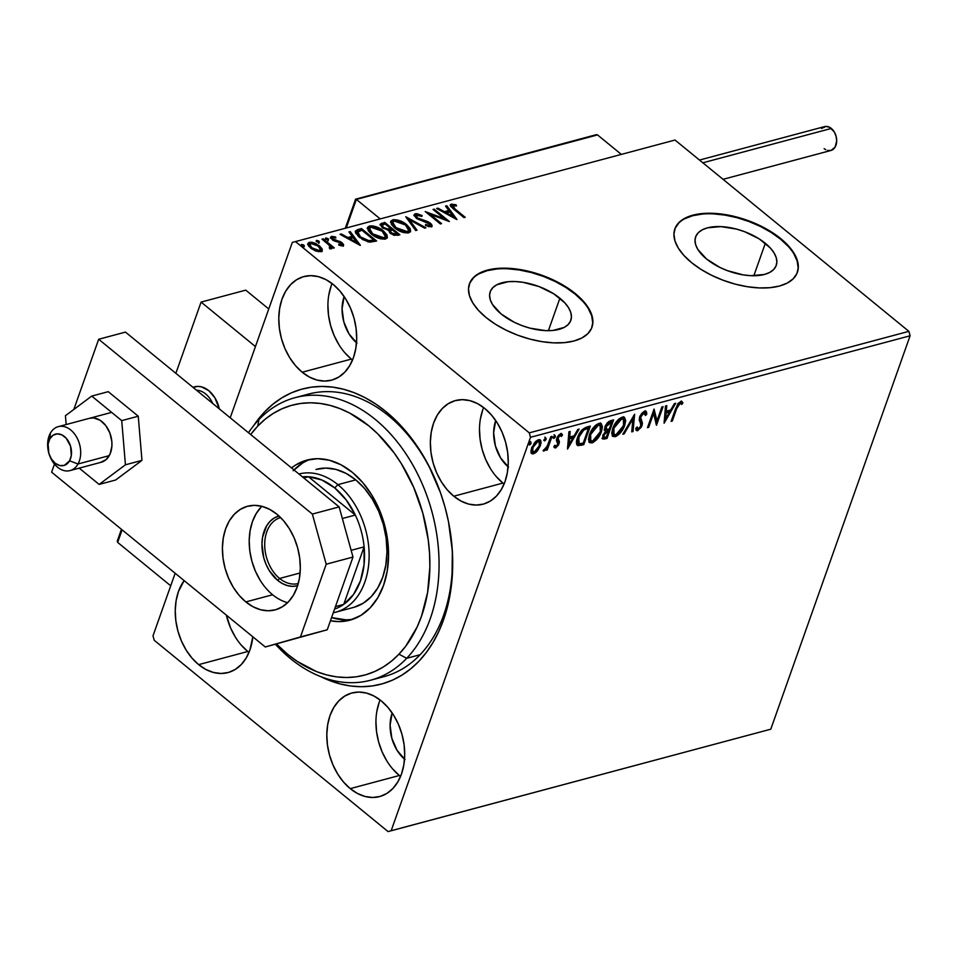 <?xml version="1.0" encoding="UTF-8"?>
<svg xmlns="http://www.w3.org/2000/svg" width="958" height="958" viewBox="0 0 958 958"><rect width="100%" height="100%" fill="white"/><g stroke="black" fill="none" stroke-linecap="round" stroke-linejoin="round"><path stroke-width="1.44" d="M377.212 678.12A146.239 102.793 -105 0 0 450.2 531.187M438.405 487.107A146.239 102.793 -105 0 0 388.577 415.748L385.99 411.629A152.741 107.368 75 0 1 438.225 486.628A152.741 107.368 75 0 1 450.272 531.678A152.741 107.368 75 0 1 320.667 676.599L339.815 683.856L350.7 686L361.501 686.706L372.111 685.964L382.422 683.784L392.349 680.192L401.785 675.21L410.647 668.888L418.838 661.295L426.298 652.506L432.932 642.602L438.692 631.669L443.518 619.826L447.362 607.18L451.972 579.973L452.356 551.101L448.488 521.667L444.991 507.093L440.512 492.807L428.741 465.636L421.568 453.002L404.995 430.274L385.99 411.629L375.799 404.072L365.285 397.786L354.544 392.84L343.683 389.283L332.797 387.14L321.996 386.433L311.386 387.176L301.075 389.355L291.148 392.948L281.712 397.929L272.85 404.252L264.659 411.844L253.583 425.747A152.741 107.368 75 0 1 385.99 411.629L388.577 415.748A146.239 102.793 75 0 1 438.417 487.119M559.891 298.225A42.763 21.256 -160.5 0 1 570.824 320.355A42.763 21.256 -160.5 0 1 542.515 330.414A42.763 21.256 -160.5 0 1 501.118 313.937L492.448 304.428L490.245 299.662L489.574 295.16L490.484 291.064L492.939 287.556L496.831 284.754L508.291 281.688L515.428 281.544L523.14 282.335L539.103 286.598L553.772 293.831L564.885 302.92L568.561 307.746L570.776 312.5L571.435 317.014L570.525 321.098L568.082 324.618L564.19 327.42L552.718 330.486L545.593 330.63L529.882 328.127L521.906 325.564L514.266 322.271L501.118 313.937A42.763 21.256 -160.5 0 1 490.197 291.807A42.763 21.256 -160.5 0 1 518.494 281.748A42.763 21.256 -160.5 0 1 559.891 298.225L548.395 330.69L559.891 298.225M765.322 243.296A42.763 21.256 -160.5 0 1 776.255 265.426A42.763 21.256 -160.5 0 1 747.947 275.485A42.763 21.256 -160.5 0 1 706.549 259.007L697.879 249.487L695.676 244.733L695.005 240.219L695.915 236.135L698.37 232.614L702.262 229.824L707.447 227.836L720.859 226.603L736.57 229.106L744.546 231.668L759.203 238.889L770.316 247.99L773.992 252.816L776.208 257.57L776.866 262.073L775.956 266.168L773.513 269.677L769.621 272.479L764.436 274.467L751.024 275.688L743.3 274.898L727.338 270.635L719.697 267.33L706.549 259.007A42.763 21.256 -160.5 0 1 695.628 236.877A42.763 21.256 -160.5 0 1 723.925 226.818A42.763 21.256 -160.5 0 1 765.322 243.296L753.826 275.748L765.322 243.296M797.295 272.587A65 32.297 19.5 0 0 780.602 239.213L780.782 238.674A65 32.297 -160.5 0 1 797.391 272.312A65 32.297 -160.5 0 1 754.389 287.604A65 32.297 -160.5 0 1 691.472 262.564L700.777 269.246L711.435 275.209L723.05 280.227L735.169 284.119L747.324 286.705L759.047 287.915L769.885 287.699L779.429 286.047L787.308 283.041L793.224 278.778L796.948 273.437L798.325 267.222L797.319 260.372L793.954 253.14L788.374 245.823L780.782 238.674L771.477 231.992L760.808 226.028L749.204 221.011L737.085 217.119L724.931 214.52L713.207 213.311L702.37 213.538L692.826 215.191L684.934 218.196L679.03 222.46L675.306 227.8L673.929 234.015L674.935 240.865L678.288 248.098L683.88 255.415L691.472 262.564A65 32.297 -160.5 0 1 674.863 228.926A65 32.297 -160.5 0 1 717.865 213.634A65 32.297 -160.5 0 1 780.782 238.674L780.602 239.213A65 32.297 19.5 0 0 717.925 214.185A65 32.297 19.5 0 0 674.767 229.202M591.864 327.516A65 32.297 19.5 0 0 575.171 294.142L575.351 293.615A65 32.297 -160.5 0 1 591.96 327.253A65 32.297 -160.5 0 1 548.958 342.533A65 32.297 -160.5 0 1 486.041 317.493L495.346 324.175L506.004 330.139L517.619 335.168L529.738 339.048L541.893 341.647L553.616 342.856L564.454 342.629L573.998 340.976L581.877 337.97L587.793 333.719L591.517 328.378L592.894 322.163L591.888 315.302L588.523 308.081L582.943 300.752L575.351 293.615L566.046 286.933L555.377 280.957L543.773 275.94L531.654 272.06L519.499 269.461L507.776 268.252L496.939 268.479L487.382 270.12L479.503 273.138L473.599 277.389L469.875 282.73L468.498 288.945L469.504 295.794L472.857 303.027L478.449 310.356L486.041 317.493A65 32.297 -160.5 0 1 469.432 283.855A65 32.297 -160.5 0 1 512.434 268.563A65 32.297 -160.5 0 1 575.351 293.615L575.171 294.142A65 32.297 19.5 0 0 512.494 269.126A65 32.297 19.5 0 0 469.336 284.131M235.297 636.974L230.555 627.873L226.339 615.12A53.624 37.685 -105 0 0 247.787 651.5L198.653 664.636A53.624 37.685 75 0 1 184.128 580.584L178.463 591.541L176.116 600.666L175.242 610.557L175.853 620.844L177.948 631.118L181.421 641.01L186.163 650.111L191.983 658.086L198.653 664.636L205.922 669.498L213.514 672.48L221.118 673.486L228.471 672.456L235.261 669.438L241.248 664.565L246.194 658.002L249.918 650.003L252.816 636.783A53.624 37.685 75 0 1 228.04 672.576A53.624 37.685 75 0 1 198.653 664.636L247.787 651.5A53.624 37.685 -105 0 0 248.972 652.446M483.646 407.557A53.624 37.685 -105 0 0 502.902 483.083L453.781 496.22A53.624 37.685 75 0 1 430.358 441.842A53.624 37.685 75 0 1 455.457 400.564A53.624 37.685 75 0 1 484.844 408.503L477.575 403.641L469.983 400.66L462.367 399.654L455.026 400.684L448.224 403.689L442.249 408.575L437.291 415.137L433.579 423.137L431.232 432.25L430.358 442.141L430.968 452.427L433.064 462.714L436.549 472.593L441.291 481.706L447.099 489.682L453.781 496.22L461.049 501.082L468.63 504.076L476.246 505.07L483.586 504.052L490.388 501.034L496.376 496.148L501.321 489.586L505.034 481.587L507.381 472.474L508.255 462.582L507.644 452.296L505.549 442.021L502.076 432.13L497.334 423.029L491.514 415.054L484.844 408.503A53.624 37.685 75 0 1 508.255 462.882A53.624 37.685 75 0 1 483.155 504.159A53.624 37.685 75 0 1 453.781 496.22L502.902 483.083A53.624 37.685 -105 0 0 504.1 484.029M332.067 283.556A53.624 37.685 -105 0 0 351.335 359.094L302.201 372.231A53.624 37.685 75 0 1 278.79 317.84A53.624 37.685 75 0 1 303.89 276.563A53.624 37.685 75 0 1 333.264 284.502L325.995 279.64L318.415 276.658L310.799 275.653L303.458 276.682L296.657 279.7L290.669 284.574L285.724 291.136L282.011 299.136L279.664 308.26L278.79 318.152L279.401 328.426L281.484 338.713L284.969 348.592L289.711 357.705L295.531 365.681L302.201 372.231L309.47 377.081L317.062 380.075L324.666 381.068L332.019 380.051L338.809 377.033L344.796 372.159L349.742 365.585L353.466 357.597L355.801 348.473L356.687 338.581L356.077 328.295L353.981 318.02L350.496 308.141L345.754 299.028L339.934 291.052L333.264 284.502A53.624 37.685 75 0 1 356.687 338.892A53.624 37.685 75 0 1 331.588 380.17A53.624 37.685 75 0 1 302.201 372.231L351.335 359.094A53.624 37.685 -105 0 0 352.52 360.04M380.098 699.963A53.624 37.685 -105 0 0 399.354 775.501L350.233 788.638A53.624 37.685 75 0 1 326.81 734.247A53.624 37.685 75 0 1 351.909 692.969A53.624 37.685 75 0 1 381.296 700.909L374.027 696.047L366.435 693.065L358.831 692.059L351.478 693.089L344.688 696.107L338.701 700.981L333.755 707.543L330.031 715.542L327.684 724.667L326.81 734.558L327.42 744.833L329.516 755.12L333.001 764.999L337.743 774.112L343.551 782.087L350.233 788.638L357.502 793.487L365.082 796.481L372.698 797.475L380.039 796.457L386.84 793.44L392.828 788.554L397.774 781.991L401.486 774.004L403.833 764.879L404.707 754.988L404.096 744.701L402.001 734.427L398.528 724.535L393.786 715.434L387.966 707.459L381.296 700.909A53.624 37.685 75 0 1 404.707 755.299A53.624 37.685 75 0 1 379.608 796.577A53.624 37.685 75 0 1 350.233 788.638L399.354 775.501A53.624 37.685 -105 0 0 400.552 776.447M450.2 531.175A146.239 102.793 75 0 1 383.99 676.647L370.59 680.228A146.239 102.793 75 0 1 275.401 644.279A146.239 102.793 -105 0 0 406.695 658.302L398.947 654.194A139.736 98.231 75 0 1 276.503 643.98L287.963 654.53L297.279 661.427L316.739 671.678L326.678 674.923L336.629 676.875L346.509 677.51L356.22 676.815L365.657 674.815L374.722 671.51L383.356 666.936L391.451 661.152L398.947 654.194L405.761 646.147L417.089 627.059L421.496 616.222L427.591 592.439L429.867 566.657L429.543 553.317L428.238 539.857L422.777 513.069L413.688 487.311L401.318 463.588L394.037 452.787L377.68 433.782L368.746 425.783L349.802 413.137L339.97 408.623L330.019 405.378L320.068 403.426L310.188 402.791L300.489 403.486L291.052 405.485L281.975 408.791L273.341 413.365L265.246 419.149L257.75 426.106L258.935 419.604A146.239 102.793 -105 0 0 248.481 432.729A146.239 102.793 75 0 1 258.935 419.604A146.239 102.793 75 0 1 295.04 397.678A146.239 102.793 75 0 1 422.478 484.509A146.239 102.793 75 0 1 406.695 658.302A146.239 102.793 75 0 1 370.59 680.228M770.783 729.194L391.175 830.706L530.504 437.291L910.1 335.779L770.783 729.194L388.074 831.592L770.783 729.194L910.1 335.779L530.504 437.291L391.175 830.706L388.074 831.592L154.226 640.279L388.074 831.592L770.783 729.194M537.57 450.691L541.042 443.219L540.803 440.572L539.474 439.626L537.45 440.165L534.336 443.015L531.007 450.368L531.211 452.823L532.624 453.924L535.618 452.703L537.57 450.691L536.839 450.092L537.57 450.691L540.444 445.554L540.348 439.962L538.516 439.734L531.63 447.913L531.091 452.439L531.75 453.601L533.534 453.817L537.57 450.691M552.059 436.333L550.862 436.656L546.874 446.919L543.258 450.955L544.659 450.643L546.755 448.248L546.048 450.248L547.246 449.925L552.059 436.333L550.862 436.656L547.401 445.937L543.114 450.823L543.869 451.05L546.755 448.248L546.048 450.248L547.246 449.925L552.059 436.333M561.496 433.758L562.514 434.992L560.693 433.806L556.766 438.417L556.418 440.417L557.819 444.153L556.011 446.296L554.981 445.266L553.856 446.632L555.76 447.853L558.49 445.027L559.4 441.77L557.867 439.423L558.155 437.626L559.903 435.579L561.376 436.429L562.514 434.992L561.687 433.818L560.095 434.046L557.819 436.309L556.478 439.471L557.927 442.812L557.688 444.476L556.287 446.177L554.981 445.266L553.856 446.632L555.496 447.937L554.119 447.266M586.703 427.064L582.356 429.603L578.536 435.243L576.488 441.937L577.71 445.578L583.745 444.704L590.332 426.094L586.703 427.064C582.296 428.861 579.231 432.417 577.506 437.734C575.974 441.602 576.105 444.249 577.902 445.662L583.745 444.704L590.332 426.094L586.703 427.064M613.587 419.879L608.749 421.544L605.779 425.029L604.45 429.172L605.684 431.076L602.81 435.435L602.833 439.039L606.989 438.489L613.587 419.879L610.462 420.718L604.893 426.981L605.684 431.076L602.81 435.435L602.833 439.039L606.989 438.489L613.587 419.879M634.627 414.251L622.82 434.249L624.137 433.902L632.939 418.778L631.741 431.866L633.046 431.519L634.627 414.251L622.82 434.249L624.137 433.902L632.939 418.778L631.741 431.866L633.046 431.519L634.627 414.251M661.882 406.97L656.972 420.813L654.063 409.054L647.476 427.663L648.674 427.34L653.584 413.461L656.493 425.256L663.08 406.647L661.882 406.97L655.895 423.783L656.949 420.79L654.063 409.054L647.476 427.663L648.674 427.34L653.584 413.461L656.493 425.256L663.08 406.647L661.882 406.97M676.707 408.635L679.426 403.725L680.623 403.39L681.809 404.444L682.934 402.851L680.731 401.486L677.737 403.941L671.115 421.34L672.324 421.017L676.707 408.635L675.869 407.952L676.707 408.635L680.072 403.402L681.809 404.444L682.934 402.851L680.731 401.486L675.57 408.779L671.115 421.34L672.324 421.017L676.707 408.635M664.11 423.22L675.701 403.27L674.396 403.617L670.672 410.012L666.289 411.186L666.792 405.653L665.487 406L664.11 423.22L675.701 403.27L674.396 403.617L670.672 410.012L666.289 411.186L666.792 405.653L665.487 406L664.11 423.22M645.572 411.078L646.782 414.251L646.063 411.305L644.327 411.257L641.644 413.485L639.621 417.041L639.225 420.143L641.034 424.274L640.411 426.873L638.387 428.801L637.142 426.969L635.789 428.37L636.208 430.154L637.441 430.765L641.333 427.16L642.435 423.244L640.674 417.221L643.62 413.209L644.878 413.114L645.464 415.461L646.782 414.251L646.482 411.88L645.021 411.066L639.621 417.041L640.794 426.023L638.387 428.801L636.531 427.603M618.652 433.148L614.449 435.986L615.311 436.692C619.814 434.345 622.951 430.525 624.748 425.244L625.682 420.574L624.472 417.389L622.149 417.161L619.155 418.826L616.389 421.771L612.689 428.549L611.719 433.279L612.952 436.489L616.042 436.441L619.766 433.603L624.065 426.945L624.748 425.244L623.85 424.598M595.409 439.363L591.206 442.201L592.068 442.907C596.571 440.56 599.708 436.74 601.504 431.459L602.438 426.789L601.229 423.604L598.906 423.376L595.912 425.041L593.134 427.986L589.445 434.764L588.475 439.494L589.709 442.704L592.798 442.656L596.511 439.818L600.822 433.16L601.504 431.459L600.606 430.825M567.519 449.051L579.111 429.1L577.806 429.447L574.093 435.842L569.699 437.016L570.202 431.483L568.896 431.83L567.519 449.051L579.111 429.1L577.806 429.447L574.093 435.842L569.699 437.016L570.202 431.483L568.896 431.83L567.519 449.051M554.083 434.633L555.4 436.62L554.957 435.339L553.401 437.159L553.856 438.441L553.257 437.962L553.856 438.441L555.4 436.62L554.718 435.435L553.281 438.117L554.79 437.722L555.4 436.62L554.538 435.914L552.982 437.734M544.862 437.099L546.192 439.087L545.737 437.806L544.18 439.626L544.635 440.908L544.036 440.417L544.635 440.908L546.192 439.087L545.497 437.902L544.06 440.584L545.569 440.177L546.192 439.087L545.318 438.381L543.773 440.201M529.834 441.123L531.163 443.111L530.708 441.83L529.151 443.65L529.606 444.931L529.008 444.44L529.606 444.931L531.163 443.111L530.588 441.866L529.02 444.165L529.391 444.955L530.54 444.201L531.163 443.111L530.289 442.404L528.744 444.225M292.31 242.434L230.219 417.796L292.31 242.434L675.019 140.036L908.879 331.348L529.271 432.86L295.423 241.548L529.271 432.86L530.504 437.291L529.271 432.86L908.879 331.348L910.1 335.779L908.879 331.348L675.019 140.036L292.31 242.434M175.158 573.255L152.993 635.849L175.158 573.255M307.817 243.991L309.374 242.302L307.901 243.404L310.667 248.146L315.781 251.056L320.834 251.679L322.283 250.589L321.876 248.433L316.008 243.583L311.841 242.218L308.895 242.47L307.985 244.781L308.967 246.481L315.781 251.056L320.834 251.679L322.199 250.768L322.247 249.319L321.996 251.068M331.181 248.912L331.444 246.865L331.061 247.93L331.444 246.865L333.073 248.206L334.27 247.882L323.193 238.817L321.996 239.141L329.624 245.679L330.414 247.008L329.277 247.739L329.875 248.852L331.707 248.577L331.444 246.865L333.073 248.206L334.27 247.882L323.193 238.817L322.846 239.823L323.193 238.817L321.996 239.141L329.336 245.344L329.875 248.852L331.803 248.397M341.491 243.631L342.186 242.817L340.09 241.524L339.767 242.446L340.09 241.524L337.12 240.674L336.761 241.703L337.12 240.674L334.701 240.087L334.378 240.985L334.701 240.087L333.36 239.296L333.025 240.254L333.049 237.452L335.863 237.967L335.528 236.937L335.24 237.74L335.528 236.937L331.552 236.375L330.678 237.644L331.552 236.375L332.21 239.668L341.036 243.188L341 245.751L341.371 244.721L338.665 244.17L338.904 245.14L342.796 245.811L343.575 244.553L341.719 242.47L332.833 238.77L333.049 237.452L335.863 237.967L335.528 236.937L331.552 236.375L330.654 237.129L330.917 238.243L334.318 240.961L340.749 242.973L341.599 244.613L338.665 244.17L338.904 245.14L341.934 245.883L343.587 245.224L343.215 246.29M357.837 229.549L355.358 231.082L355.693 233.225L362.507 239.5L369.273 242.087L376.626 240.985L361.477 228.579L357.837 229.549L357.466 230.615L361.094 229.645L361.477 228.579L355.346 231.118L359.238 237.201L369.992 242.158L376.626 240.985L361.477 228.579L361.765 230.195L361.094 229.645L357.466 230.615L357.837 229.549M384.721 222.364L380.218 224.148L382.206 227.705L388.553 230.219L389.87 232.866L393.942 235.261L399.881 234.77L384.721 222.364L385.008 223.98L384.721 222.364L380.194 224.22L382.206 227.705L388.553 230.219L390.313 233.249L397.666 235.357L399.881 234.77L384.721 222.364M405.761 216.736L415.712 230.531L417.017 230.183L409.317 219.753L424.622 228.148L425.927 227.8L405.761 216.736L415.712 230.531L417.017 230.183L409.317 219.753L424.622 228.148L425.927 227.8L405.761 216.736M433.016 209.455L444.296 218.675L425.196 211.538L440.357 223.944L441.554 223.621L430.25 214.376L449.374 221.526L434.214 209.131L433.016 209.455L444.296 218.675L425.196 211.538L440.357 223.944L441.554 223.621L430.25 214.376L449.374 221.526L434.214 209.131L433.016 209.455M455.122 209.048L452.368 205.85L456.571 205.898L456.02 204.773L451.11 204.198L450.248 205.012L450.715 206.413L464.007 217.622L465.205 217.298L455.122 209.048L454.763 210.053L455.122 209.048L452.883 205.407L456.571 205.898L456.02 204.773L451.314 204.138L450.284 204.892L453.769 209.239L464.007 217.622L465.205 217.298L455.122 209.048M456.99 219.49L446.835 205.754L445.53 206.102L448.787 210.509L444.392 211.682L437.926 208.137L436.62 208.485L456.786 219.55L446.835 205.754L445.53 206.102L448.787 210.509L444.392 211.682L437.926 208.137L436.62 208.485L456.99 219.49M429.795 224.076L430.393 223.19L427.472 221.466L427.148 222.364L427.472 221.466L423.604 220.256L423.256 221.226L423.604 220.256L419.197 218.819L418.874 219.705L419.197 218.819L417.305 217.706L416.969 218.663L416.922 215.023L421.903 216.436L422.107 215.538L421.807 216.388L422.107 215.538L415.281 213.766L414.203 215.562L416.838 218.568L429.843 224.136L429.759 225.501L425.556 224.519L425.556 225.537L431.136 226.83L432.142 225.789L431.459 224.232L427.879 221.645L417.724 218.017L416.251 216.472L416.514 215.191L421.903 216.436L422.107 215.538L416.838 213.682L415.281 213.766L414.91 214.832L417.664 214.963M406.659 224.651L398.097 220.148L393.475 219.657L390.852 221.154L391.487 224.447L394.049 227.369L403.354 232.483L408 232.962L410.575 231.441L410.18 228.639L406.659 224.651L406.288 225.693L406.659 224.651C402.396 221.106 397.762 219.49 392.732 219.801L390.804 221.274L394.708 227.932C399.007 231.525 403.689 233.153 408.755 232.818L410.611 231.345L406.659 224.651M383.416 230.866L378.638 227.824L372.901 225.932L369.477 226.016L367.609 227.369L368.243 230.662L370.806 233.584L380.098 238.698L384.757 239.177L387.331 237.656L386.936 234.854L383.416 230.866L383.044 231.92L383.416 230.866C379.152 227.321 374.506 225.705 369.477 226.016L367.561 227.489L371.464 234.147C375.752 237.74 380.446 239.368 385.511 239.033L387.367 237.56L383.416 230.866M360.4 245.32L350.257 231.585L348.94 231.932L352.197 236.339L347.802 237.512L341.335 233.968L340.03 234.315L360.196 245.38L350.257 231.585L348.94 231.932L352.197 236.339L347.802 237.512L341.335 233.968L340.03 234.315L360.4 245.32M325.433 238.973L327.696 239.739L328.079 238.674L325.804 237.907L325.552 238.626L325.804 237.907L326.067 239.213L328.331 239.979L327.84 238.494L325.492 238.123L327.157 239.823L328.534 239.895L328.45 239.045L327.959 241.033M316.212 241.44L318.475 242.206L318.858 241.141L316.595 240.374L316.332 241.093L316.595 240.374L316.859 241.679L319.122 242.434L318.367 240.793L316.284 240.59L317.936 242.29L319.313 242.35L319.242 241.512L318.739 243.5M301.183 245.452L303.447 246.218L303.83 245.152L301.566 244.398L301.303 245.104L301.566 244.398L301.818 245.691L304.093 246.457L303.339 244.817L301.255 244.601L302.908 246.314L304.285 246.374L304.213 245.535L303.71 247.523M508.075 466.75A34.117 23.986 75 0 1 495.729 420.55L493.645 432.729L495.37 445.817L500.603 457.9L508.542 467.145M356.508 342.748A34.117 23.986 75 0 1 344.15 296.549L342.078 308.727L343.79 321.816L349.023 333.899L356.975 343.144M404.527 759.155A34.117 23.986 75 0 1 392.181 712.956L390.098 725.134L391.822 738.223L397.055 750.306L405.006 759.55M154.226 640.279L152.993 635.849L154.226 640.279M295.04 397.678L308.44 394.097A146.239 102.793 75 0 1 388.577 415.748A146.239 102.793 -105 0 0 301.818 396.217M379.152 702.406L376.817 711.531M375.931 721.422L376.554 731.696L378.638 741.983L382.122 751.862L386.864 760.975M392.684 768.951L399.354 775.501M331.133 285.999L328.786 295.124M327.911 305.015L328.522 315.29L330.618 325.576L334.103 335.456L338.845 344.569M344.652 352.544L351.335 359.094M482.7 410L480.365 419.113M479.479 429.004L480.102 439.291L482.185 449.577L485.67 459.457L490.412 468.57M496.232 476.545L502.902 483.083M241.105 644.95L247.787 651.5M582.751 301.279L575.171 294.142L565.855 287.46L555.197 281.496L543.581 276.467L531.462 272.587L519.308 269.988L507.584 268.779M496.747 269.006L487.203 270.659L479.323 273.665M473.408 277.928L469.683 283.257M592.703 322.69L591.697 315.841L588.344 308.608M788.183 246.35L780.602 239.213L771.286 232.531L760.628 226.555L749.012 221.537L736.894 217.658L724.739 215.059L713.015 213.85M702.178 214.077L692.634 215.718L684.754 218.735M678.839 222.986L675.115 228.327M798.134 267.761L797.128 260.899L793.775 253.678M450.26 205.491L451.314 204.138L450.943 205.204L454.08 205.395M455.697 205.695L456.02 204.773L455.697 205.695M452.918 208.545L452.008 206.856L452.883 205.407M453.05 208.652L451.984 206.904M454.391 205.479L450.212 205.539M437.614 209.036L437.926 208.137L437.614 209.036M444.081 212.58L444.392 211.682L444.081 212.58M444.261 212.676L448.404 211.574L448.787 210.509L448.404 211.574L444.261 212.676M446.129 206.904L446.835 205.754L446.464 206.82L455.242 218.699L446.129 206.904M453.23 216.532L446.464 212.82L446.141 213.706L446.464 212.82L449.829 211.922L453.23 216.532L452.918 217.43L453.23 216.532L446.464 212.82L449.829 211.922L453.23 216.532M433.854 210.137L434.214 209.131L433.854 210.137M444.272 218.723L446.596 220.627L444.272 218.723M429.891 215.382L430.25 214.376L429.891 215.382M427.567 213.478L430.214 214.496L427.567 213.478M443.961 219.621L444.296 218.675L443.961 219.621M416.502 218.376L415.736 216.831L416.922 215.023M416.55 216.077L416.934 218.771M428.609 226.675L429.603 225.549L425.556 224.519L425.556 225.537L431.136 226.83L432.082 226.076L430.393 223.19L430.022 224.256L431.747 226.543M414.131 215.203L415.281 213.766L414.191 214.604L416.083 218.005L429.256 223.561L429.22 226.615L430.166 225.13L429.603 225.549M418.263 215.131L415.628 214.724L413.88 215.526M429.471 225.202L429.735 226.304L428.298 226.651M431.771 226.854L429.699 224.004M406.934 218.652L409.258 219.933L406.934 218.652M408.946 220.819L409.317 219.753L408.946 220.819L416.047 230.447L408.946 220.819M408.216 231.501L406.767 232.614L407.15 231.561L395.917 227.609L392.756 222.316L394.325 221.058L405.462 224.974L410.359 231.824M390.696 221.837L392.732 219.801L392.349 220.867L396.708 220.963M410.347 231.932L409.401 229.034L406.288 225.717M397.714 221.214L393.091 220.711L390.481 222.22M394.504 227.753L392.457 224.926L392.445 223.214M406.767 232.614L403.953 232.65L406.767 232.614L408.623 230.363L406.767 232.614M406.503 225.896L408.539 228.722L408.599 230.435L407.15 231.561L404.372 231.585L395.917 227.609L395.558 228.591L395.917 227.609L392.828 223.861L392.912 221.969L394.325 221.058L400.169 221.897L405.462 224.974L408.623 230.363M392.756 222.316L392.373 223.382L394.468 227.729M390.684 228.615L392.205 229.86L390.684 228.615M397.103 233.872L398.612 235.105L397.103 233.872M380.134 224.795L381.595 223.202L381.212 224.268L384.338 223.43L379.991 224.962M389.726 229.8L387.631 230.159L390.325 229.633L389.726 229.8L390.098 228.734L389.726 229.8M382.505 227.968L382.242 225.789M394.217 235.345L395.498 235.213L395.87 234.147L391.487 232.902L390.229 230.806L392.265 229.836L397.115 233.812L396.744 234.878L397.115 233.812L395.87 234.147L395.498 235.213L396.744 234.878L393.894 235.309M390.613 233.512L389.822 232.135M391.487 232.902L391.139 233.872L391.487 232.902L390.193 231.07L392.265 229.836L397.115 233.812L394.265 234.243L391.487 232.902M390.229 230.806L390.493 233.393M390.708 228.567L388.002 229.094L387.643 230.136L388.002 229.094L383.416 227.381L383.068 228.351L383.416 227.381L382.158 225.19L385.068 223.956L390.708 228.567L390.325 229.633L390.708 228.567L386.804 228.986L383.416 227.381L382.242 225.034L385.068 223.956L390.708 228.567M382.158 225.19L382.422 227.872M384.972 237.716L383.523 238.829L383.907 237.776L372.674 233.824L369.501 228.531L371.081 227.274L382.218 231.189L387.116 238.039M367.453 228.052L369.477 226.016L369.105 227.082L373.464 227.178M387.104 238.147L386.158 235.249L383.032 231.932M374.47 227.429L369.848 226.926L367.237 228.435M371.249 233.968L369.213 231.141M369.07 230.615L369.189 229.429M383.523 238.829L380.709 238.865L383.523 238.829L385.379 236.578L383.523 238.829M383.248 232.111L385.296 234.938L385.356 236.65L383.907 237.776L381.128 237.8L372.674 233.824L372.315 234.818L372.674 233.824L369.584 230.076L369.668 228.184L371.081 227.274L376.925 228.112L382.218 231.189L385.379 236.578M369.501 228.531L369.129 229.597L371.225 233.944M373.859 240.087L375.368 241.32L373.859 240.087M355.25 231.716L357.466 230.615L355.25 231.716M367.692 241.763L368.818 241.883L369.201 240.817L368.818 241.883L372.71 241.308L373.081 240.242L372.71 241.308L373.5 241.093L373.871 240.027L369.201 240.817L360.447 236.877L357.705 231.692L361.825 230.171L373.871 240.027L373.5 241.093L367.632 241.751M359.19 237.189L357.765 235.632M357.286 234.842L357.047 233.201L358.939 236.937M360.447 236.877L360.1 237.871L360.447 236.877L357.358 232.387L361.825 230.171L373.871 240.027L368.016 240.686L360.447 236.877M357.047 233.213L357.705 231.692M341.024 234.866L341.335 233.968L341.024 234.866M347.491 238.41L347.802 237.512L347.491 238.41M347.67 238.506L351.814 237.404L352.197 236.339L351.814 237.404L347.67 238.506M349.538 232.734L350.257 231.585L349.874 232.65L358.651 244.529L349.538 232.734M356.651 242.362L349.874 238.65L349.55 239.536L349.874 238.65L353.239 237.752L356.651 242.362L356.328 243.248L356.651 242.362L349.874 238.65L353.239 237.752L356.651 242.362M341.048 245.763L341.371 244.721M341.383 245.332L340.665 244.254M331.552 236.375L330.306 238.099M334.103 237.644L333.168 237.428M332.175 238.889L333.049 237.452M332.522 238.566L332.989 240.362M342.796 245.811L342.186 242.817L341.802 243.883L343.215 245.643M343.204 245.619L341.347 243.524M332.689 240.099L332.21 238.817M328.079 240.111L325.684 238.937M328.319 244.374L331.42 246.913L328.319 244.374M329.72 248.565L330.007 247.751L329.72 248.565M329.935 247.763L329.815 248.745L330.007 247.751M318.858 242.578L316.475 241.404M321.996 251.14L319.11 246.853L321.876 250.373L322.247 249.319L319.493 245.787L319.11 246.853L319.493 245.787L309.374 242.302L309.003 243.368L311.625 243.308L307.59 244.314M310.799 248.266L309.362 245.212M320.463 249.81L318.607 250.673L314.464 249.487L310.584 246.577L309.733 244.146L312.595 243.38L317.493 245.511L320.523 249.331L319.744 251.331L318.236 251.738L319.481 250.565L311.865 247.823L311.518 248.793L311.865 247.823L309.709 244.218L310.739 243.416L318.272 246.098L320.463 249.81L319.744 251.331M309.709 244.218L309.338 245.284L310.679 248.146M301.566 244.398L301.818 245.691M303.83 246.589L301.447 245.416M671.474 420.334L672.324 421.017L671.474 420.334M681.713 401.486L682.934 402.851L682.06 402.144L681.03 403.617L682.06 402.144L681.294 401.007M680.767 403.45L681.809 404.444M677.941 403.593L679.402 402.647L680.072 403.402L679.21 402.683L678.192 403.33M665.834 405.905L665.427 410.479L666.289 411.186L665.427 410.479L665.834 405.905M670.468 410.072L669.367 411.964L670.468 410.072M665.475 418.658L664.11 421.005L665.475 418.658M668.624 411.353L665.259 412.251L664.732 418.047L665.594 418.754L666.121 412.958L665.259 412.251L664.732 418.047L665.594 418.754L666.121 412.958L669.486 412.06L668.624 411.353L665.259 412.251L666.121 412.958L669.486 412.06L665.594 418.754L669.486 412.06L668.624 411.353M652.745 412.778L653.584 413.461L652.745 412.778M647.836 426.657L648.674 427.34L647.836 426.657M653.799 409.784L656.11 420.107L656.972 420.813L656.11 420.107L653.799 409.784M639.944 416.035L639.693 417.76L640.567 418.466L640.818 416.754L640.004 416.095L640.818 416.754L644.123 413.006L643.249 412.299L645.464 415.461L646.782 414.251L645.357 414.048L645.357 410.743M644.123 413.006L644.914 413.137L644.039 412.431M641.501 420.909L639.693 417.76L641.549 422.239L642.411 422.957L641.501 420.909M639.022 428.501L636.83 429.998L637.693 430.705L642.028 425.615L642.411 422.957L641.549 422.239L641.165 424.909L642.028 425.615L640.986 425.376M638.387 428.801L637.142 426.969L635.789 428.37L637.693 430.705L636.16 430.058M636.519 430.537L637.693 430.705M635.908 429.986L639.465 427.975M640.854 425.675L641.549 422.239L639.812 416.502M633.549 415.808L632.172 430.813L633.046 431.519L631.825 430.908L633.549 415.808M632.184 418.155L632.939 418.778L632.184 418.155M623.383 433.291L624.137 433.902L623.383 433.291M624.101 417.173L623.874 424.538L624.748 425.244L624.568 417.46L622.149 417.161C617.647 419.46 614.497 423.256 612.689 428.549L612.821 436.393L615.311 436.692L612.425 435.974M612.09 435.782L615.18 435.734L618.892 432.884M623.562 425.376L624.82 419.867L623.61 416.67M617.718 420.143L620.365 418.43L622.496 418.55M613.228 433.854L612.27 431.771L612.809 428.19M623.395 419.293L620.652 418.347L623.395 419.293L623.538 425.568L615.934 434.8L614.03 434.513L613.886 428.226L613.072 427.555L613.886 428.226L621.514 419.053L620.652 418.347L618.054 419.855M612.725 428.466L613.168 433.806L614.03 434.513M612.354 420.215L611.683 422.095L612.354 420.215M609.228 429.04L608.558 430.92L609.228 429.04M602.498 438.536L606.127 437.782L606.438 436.908L606.989 438.489L606.127 437.782L603.911 438.369L604.785 439.075L602.486 438.536M604.151 430.034L605.684 431.076M605.6 428.681L605.073 426.49M606.965 423.149L610.833 421.4L607.48 422.682M603.145 436.477L603.001 434.896M606.462 436.896L603.995 437.171L603.229 434.417L604.031 435.076L607.971 431.1L607.097 430.393L608.581 430.932L607.707 430.226L608.581 430.932L606.462 436.896L604.187 437.279L603.756 436.118L605.624 432.417L608.581 430.932L606.462 436.896M602.965 435.04L603.995 437.171M606.809 429.483L605.288 425.999L606.103 426.669L607.839 423.855L610.33 422.478L609.468 421.771L611.707 422.107L610.833 421.4L611.707 422.107L609.252 429.028L606.809 429.483L606.103 426.669L611.707 422.107L609.252 429.028L606.809 429.483L605.372 428.549M605.24 425.951L605.947 428.777M600.858 423.388L600.63 430.753L601.504 431.459L601.325 423.675L598.906 423.376C594.403 425.675 591.254 429.471 589.445 434.764L589.565 442.608L592.068 442.907L589.182 442.189M588.847 441.997L591.924 441.949L595.648 439.111M600.319 431.591L601.564 426.082L600.355 422.897M594.475 426.358L597.109 424.645L599.241 424.765M589.984 440.069L589.026 437.986L589.565 434.405M600.151 425.508L597.397 424.562L600.151 425.508L600.295 431.795L592.691 441.015L590.787 440.728L590.643 434.453L589.817 433.77L590.643 434.453L598.271 425.268L597.397 424.562L594.81 426.071M589.481 434.681L589.924 440.021L590.787 440.728M589.098 426.43L588.44 428.31L589.098 426.43M576.848 444.871L582.883 443.997L583.194 443.123L583.745 444.704L582.883 443.997L580.512 444.632L581.386 445.338L580.512 444.632L577.027 444.955L577.902 445.662L576.979 444.931M577.878 436.74L578.704 437.423L583.781 430.01L587.17 428.669L586.296 427.963L588.463 428.322L583.218 443.123L579.159 443.734L578.704 437.423L577.878 436.74L578.297 443.027L577.698 442.716L577.003 440.656L577.662 437.231M581.195 430.813L585.482 428.202M586.296 427.963L582.919 429.292L583.781 430.01L588.463 428.322L586.296 427.963L588.463 428.322L583.218 443.123L579.327 443.77L577.937 442.189L579.518 435.435L583.781 430.01L582.919 429.292L581.757 430.238M569.244 431.735L568.836 436.309L569.699 437.016L568.836 436.309L569.244 431.735M573.878 435.902L572.776 437.794L573.878 435.902M568.884 444.488L567.519 446.835L568.884 444.488M572.034 437.183L568.669 438.081L568.142 443.877L569.004 444.584L569.531 438.788L568.669 438.081L568.142 443.877L569.004 444.584L569.531 438.788L572.896 437.89L572.034 437.183L568.669 438.081L569.531 438.788L572.896 437.89L569.004 444.584L572.896 437.89L572.034 437.183M554.502 447.757L555.496 447.937L559.041 443.758L559.4 441.77L557.999 438.022L560.238 435.447L561.376 436.429L562.514 434.992L561.149 433.303M556.011 446.296L554.981 445.266M562.514 434.992L561.651 434.273L560.765 435.411L561.448 433.675M560.514 435.722L561.376 436.429M560.238 435.447L558.969 434.908M557.209 437.375L557.999 438.022L557.209 437.375M557.125 437.315L556.957 438.536L559.4 441.77L558.538 441.063L558.179 443.051L559.041 443.758L557.963 443.614M556.239 446.2L554.622 447.23L555.496 447.937M553.975 447.242L556.287 446.153M557.927 443.686L558.538 441.063L557.029 437.65M558.682 435.1L560.179 434.944M553.221 437.638L554.67 435.399M548.323 443.746L546.731 448.236L548.323 443.746M546.407 449.242L547.246 449.925L546.407 449.242M544.467 449.338L543.665 450.021M543.114 450.823L543.869 451.05M543.39 450.188L544.563 449.242M544.012 440.105L545.449 437.866M535.103 451.685L532.672 453.11L533.534 453.817L531.367 453.146M539.845 439.686L539.582 444.847L540.444 445.554L539.498 445.075M531.019 452.99L533.163 452.942L535.773 451.062M539.342 445.494L539.941 439.866M540.24 441.327L540.144 440.524M535.438 441.614L538.312 440.848L536.025 441.183M536.672 440.836L537.929 441.41L537.067 440.704M531.714 447.697L532.049 451.266L531.822 447.326M534.121 452.14L532.911 451.984L532.84 447.59L532.025 446.919L532.84 447.59L537.929 441.41L539.21 441.59L539.246 445.865L534.121 452.14L532.361 450.871L533.199 446.668L536.312 442.321L539.174 441.554L539.773 443.326L538.887 446.787L536.54 450.428L534.121 452.14M528.984 444.129L530.421 441.877M613.886 428.226L618.581 420.861L621.227 419.137L623.359 419.257L624.197 420.79L623.766 424.909L618.868 432.956L615.934 434.8L613.791 434.285L613.12 432.01L613.886 428.226M590.643 434.453L595.337 427.076L597.984 425.364L600.115 425.472L600.953 427.005L600.295 431.795L595.625 439.171L592.978 440.931L590.846 440.788L589.889 438.692L590.643 434.453M579.159 443.734L577.722 442.74M208.808 390.684A25.998 18.274 75 0 1 219.334 408.886L214.855 397.726L208.808 390.684L201.599 386.888L197.911 386.397L193.013 387.355A25.998 18.274 75 0 1 194.558 386.84A25.998 18.274 75 0 1 208.808 390.684M175.853 373.321L201.084 302.093L245.739 290.142L201.084 302.093L255.439 346.556L201.084 302.093L175.853 373.321M268.755 308.967L245.739 290.142L268.755 308.967M48.092 449.877A22.753 15.987 75 0 1 50.355 433.232L49.84 438.824A16.25 11.424 75 0 1 66.186 438.213A16.25 11.424 75 0 1 69.575 460.798L77.993 463.995A22.753 15.987 -105 0 0 73.239 432.381A22.753 15.987 -105 0 0 50.355 433.232A22.753 15.987 75 0 1 58.294 426.645A22.753 15.987 75 0 1 77.059 437.914A22.753 15.987 75 0 1 77.993 463.995L109.248 455.637L77.993 463.995A22.753 15.987 75 0 1 70.042 470.594A22.753 15.987 75 0 1 49.612 455.553M219.334 408.886A25.998 18.274 -105 0 0 193.013 387.355A25.998 18.274 75 0 1 194.558 386.84A25.998 18.274 75 0 1 219.334 408.886M196.486 390.193A22.753 15.987 75 0 1 212.724 403.486A22.753 15.987 -105 0 0 196.486 390.193M49.84 438.824L48.104 444.093L48.834 453.35L51.433 459.038L55.277 463.325L59.803 465.552L64.318 465.384L69.575 460.798L71.299 455.517L70.569 446.272L66.186 438.213L61.911 434.896L57.3 433.842L53.061 435.219L49.84 438.824L50.355 433.232A22.753 15.987 -105 0 0 48.008 449.338L48.163 450.332A16.25 11.424 75 0 1 49.84 438.824M49.445 455.122L49.804 456.056A22.753 15.987 -105 0 0 77.993 463.995L69.575 460.798A16.25 11.424 75 0 1 49.445 455.122A16.25 11.424 75 0 1 48.163 450.332M596.882 134.659L355.933 199.096L346.257 227.944L356.364 199.408L380.17 218.879L356.364 199.408L597.529 134.922L621.335 154.394L597.529 134.922L596.044 134.743L355.646 199.192M345.754 228.088L355.849 199.575M117.666 542.396L170.716 585.805L117.666 542.396L122.109 529.846L117.666 542.396L117.295 541.066L117.666 542.396M118.265 539.378L121.75 529.558M117.642 540.204L117.295 541.066L117.642 540.204M723.05 179.326L830.921 150.478A12.346 8.682 -105 0 0 836.693 140.97A12.346 8.682 -105 0 0 831.305 128.444L702.849 162.8L831.305 128.444A12.346 8.682 -105 0 0 824.539 126.612L699.496 160.058M821.497 128.456L826.131 126.408L829.628 127.33L834.178 131.785L836.071 136.168L836.693 140.898L835.101 147.113L831.017 150.454L827.568 150.454M825.82 149.771L824.143 148.646M89.489 418.299L93.561 417.939A22.753 15.987 75 0 1 111.487 438.896A22.753 15.987 75 0 1 101.308 462.235M138.251 416.215L121.726 420.634L91.728 396.085L108.254 391.666L138.251 416.215L141.964 460.379L115.667 480.006L99.141 484.425L115.667 480.006L141.964 460.379L125.438 464.798L141.964 460.379L138.251 416.215L108.254 391.666L91.728 396.085L65.431 415.712L66.174 424.538L65.431 415.712L91.728 396.085L121.726 420.634L138.251 416.215M79.227 468.139L99.141 484.425L125.438 464.798L121.726 420.634L125.438 464.798L99.141 484.425L79.227 468.139M89.609 418.263L89.561 418.275A22.753 15.987 75 0 1 93.561 417.939L99.991 420.191L105.715 425.496L109.883 433.04L111.858 441.686L111.906 446.021L110.122 453.853L106.11 459.612L100.47 462.427M261.881 506.315A53.624 37.685 -105 0 0 272.623 594.762L245.835 601.923A53.624 37.685 75 0 1 222.412 547.545A53.624 37.685 75 0 1 247.511 506.267A53.624 37.685 75 0 1 276.898 514.207L283.568 520.745L289.388 528.732L294.13 537.833L297.603 547.713L299.698 557.999L300.309 568.286L299.435 578.177L297.088 587.29L293.376 595.289L288.43 601.852L282.442 606.737L275.641 609.743L268.3 610.773L260.684 609.767L253.104 606.785L245.835 601.923L239.153 595.385L233.345 587.398L228.603 578.297L225.118 568.417L223.022 558.131L222.412 547.844L223.286 537.953L225.633 528.84L229.345 520.841L234.303 514.278L240.29 509.393L247.08 506.387L254.433 505.357L262.037 506.363L269.629 509.345L276.898 514.207A53.624 37.685 75 0 1 300.309 568.585A53.624 37.685 75 0 1 275.209 609.863A53.624 37.685 75 0 1 245.835 601.923L272.623 594.762A53.624 37.685 -105 0 0 287.639 602.654M51.612 472.174L265.282 646.985L300.453 636.938L326.211 564.214L312.356 514.075L98.674 339.264L73.826 409.437L98.674 339.264L125.474 332.103L339.144 506.902L125.474 332.103L98.674 339.264L312.356 514.075L339.144 506.902L312.356 514.075L326.211 564.214L352.999 557.053L339.144 506.902L352.999 557.053L327.253 629.777L352.999 557.053L326.211 564.214L300.453 636.938L327.253 629.777L265.282 646.985L327.253 629.777L265.282 646.985L51.612 472.174L54.474 464.115L51.612 472.174M260.133 580.237L255.391 571.136L251.906 561.244L249.822 550.97L249.2 540.683L250.086 530.792L252.433 521.667L256.145 513.68L261.091 507.105M250.673 434.525A139.736 98.231 75 0 1 257.75 426.106L250.673 434.525M316.583 469.288A71.491 50.259 75 0 1 378.889 511.74A71.491 50.259 75 0 1 371.165 596.714L363.19 603.229L354.137 607.252M349.754 620.209A82.867 58.246 75 0 0 370.219 607.779L377.847 597.624L383.583 585.266L387.2 571.16L388.553 555.868L387.583 539.977L384.35 524.086L378.961 508.818L371.62 494.747L362.615 482.425L352.304 472.33L341.072 464.834L329.348 460.223L317.577 458.69L306.225 460.295L295.735 464.965L291.507 467.935A82.867 58.246 75 0 1 306.943 460.091A82.867 58.246 75 0 1 379.164 509.297A82.867 58.246 75 0 1 370.219 607.779L360.974 615.335L350.472 620.006L339.12 621.61L330.438 620.772A82.867 58.246 75 0 0 349.754 620.209L349.814 620.185M310.332 459.337A82.867 58.246 -105 0 0 293.962 469.935M420.095 654.721L406.695 658.302L420.095 654.721M345.814 619.814L331.576 617.563A82.867 58.246 -105 0 0 353.071 619.167M302.429 463.169L293.184 470.725M315.96 469.468L325.756 468.079L335.911 469.408L346.018 473.372L355.717 479.838L364.615 488.556L372.375 499.19L378.709 511.332L383.356 524.505L386.158 538.204L386.984 551.928L385.823 565.112L382.709 577.279L377.751 587.949L371.165 596.714A71.491 50.259 75 0 1 353.514 607.432L335.659 612.21A71.491 50.259 75 0 1 333.276 612.749A71.491 50.259 -105 0 0 369.07 558.837A71.491 50.259 -105 0 0 337.899 484.652A71.491 50.259 -105 0 0 298.944 474.006A71.491 50.259 75 0 1 337.899 484.652L355.753 479.874L337.899 484.652A71.491 50.259 75 0 1 369.117 557.173A71.491 50.259 75 0 1 335.659 612.21M406.695 658.302A146.239 102.793 -105 0 0 409.174 458.834A146.239 102.793 -105 0 0 258.935 419.604L257.75 426.106A139.736 98.231 75 0 1 401.318 463.588A139.736 98.231 75 0 1 398.947 654.194L406.695 658.302M279.616 578.452A34.117 23.986 -105 0 0 298.261 583.518A34.117 23.986 75 0 1 279.616 578.452L300.094 572.98L279.616 578.452A34.117 23.986 75 0 1 264.707 543.881A34.117 23.986 75 0 1 280.634 517.595A34.117 23.986 -105 0 0 264.707 543.881A34.117 23.986 -105 0 0 279.616 578.452L277.712 580.404L279.616 578.452M297.627 585.709A36.069 25.351 75 0 1 277.712 580.404L269.306 570.633L266.12 564.513L263.773 557.855L261.953 544.024L262.54 537.366L266.623 525.858L269.952 521.439L273.976 518.158L278.982 516.015A36.069 25.351 75 0 0 261.953 543.713A36.069 25.351 75 0 0 277.712 580.404L282.598 583.673L287.699 585.685L292.825 586.356L297.758 585.661M302.417 476.856A68.246 47.972 75 0 1 308.476 476.725A68.246 47.972 75 0 1 334.725 487.909L337.899 484.652L334.725 487.909L321.852 479.994L308.476 476.725L355.322 515.045L346.149 499.884L334.725 487.909A68.246 47.972 75 0 1 355.322 515.045A68.246 47.972 75 0 1 364.112 546.862L343.742 604.378L353.49 594.499L360.424 580.931L364.052 564.657L364.112 546.862A68.246 47.972 75 0 1 343.742 604.378A68.246 47.972 75 0 1 334.581 609.06A68.246 47.972 -105 0 0 343.742 604.378L335.456 606.594L343.742 604.378L364.112 546.862A68.246 47.972 -105 0 0 355.322 515.045L342.353 518.518L355.322 515.045L308.476 476.725A68.246 47.972 -105 0 0 302.417 476.856M303.794 477.982L308.476 476.725L303.794 477.982M351.143 550.335L364.112 546.862L351.143 550.335M450.116 530.696L450.272 531.678M438.584 487.562L438.225 486.628M322.283 250.589L321.9 251.655M682.168 401.725L681.306 401.019M681.102 403.677L680.24 402.971M602.833 439.039L601.971 438.333M555.424 446.189L554.562 445.482M560.945 435.555L560.083 434.848M532.911 451.984L532.049 451.266M539.21 441.59L538.348 440.872M111.643 412.371L58.294 426.645M101.368 462.211L70.042 470.594M345.311 228.208L355.634 199.06M121.438 529.307L117.391 540.731"/></g></svg>
